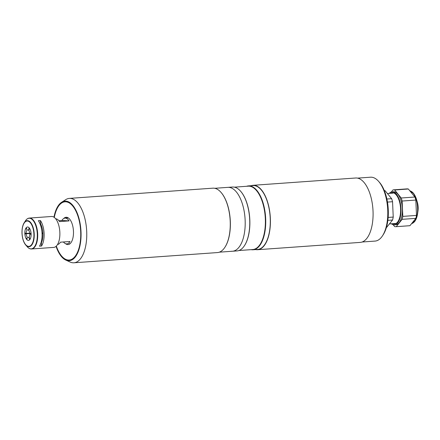<?xml version="1.0" encoding="UTF-8"?>
<svg xmlns="http://www.w3.org/2000/svg" width="440" height="440" viewBox="0 0 440 440"><rect width="100%" height="100%" fill="white"/><g stroke="black" fill="none" stroke-linecap="round" stroke-linejoin="round"><path stroke-width="0.66" d="M67.854 217.652A13.684 6.353 -94.1 0 0 67.485 217.943M65.467 243.634A13.684 6.353 -94.1 0 0 68.052 244.569A13.684 6.353 -94.1 0 0 73.463 231.275A13.684 6.353 -94.1 0 0 66.105 217.267A13.684 6.353 -94.1 0 0 63.679 218.559M56.337 246.081A29.183 13.546 -94.1 0 0 69.152 260.024A29.183 13.546 -94.1 0 0 80.691 231.677A29.183 13.546 -94.1 0 0 65.005 201.812A29.183 13.546 -94.1 0 0 54.296 217.431A29.183 13.546 -94.1 0 1 65.808 201.806A29.183 13.546 -94.1 0 1 80.691 231.677A29.183 13.546 -94.1 0 1 68.349 260.029A29.183 13.546 -94.1 0 1 56.337 246.081M69.317 243.705A13.684 6.353 -94.1 0 0 69.729 243.941M362.131 242.006L375.073 241.082A32.021 14.867 -94.1 0 0 382.509 235.791L383.257 234.636A30.729 14.267 -94.1 0 0 388.273 209.864A30.729 14.267 -94.1 0 0 379.539 182.424L378.631 181.39A32.021 14.867 -94.1 0 0 370.524 177.205L357.583 178.123M382.509 235.791A32.021 14.867 -94.1 0 0 387.734 209.979A32.021 14.867 -94.1 0 0 378.631 181.39M391.386 223.773A16.528 7.673 -94.1 0 0 393.998 224.862A16.528 7.673 -94.1 0 0 394.449 224.857L395.819 224.763A16.528 7.673 -94.1 0 0 402.331 208.219A16.528 7.673 -94.1 0 0 393.927 191.785A16.528 7.673 -94.1 0 0 393.47 191.791L392.101 191.889A16.528 7.673 -94.1 0 0 389.219 193.397M394.449 224.857A16.528 7.673 -94.1 0 0 400.961 208.318A16.528 7.673 -94.1 0 0 392.557 191.884A16.528 7.673 -94.1 0 0 392.101 191.889M390.451 193.309A15.686 7.282 85.9 0 1 392.596 192.72A15.686 7.282 85.9 0 1 396.132 194.777A15.686 7.282 85.9 0 1 398.035 221.43A15.686 7.282 85.9 0 1 393.959 224.026A15.686 7.282 85.9 0 1 392.612 223.685M393.118 224.708L394.642 226.573A18.464 8.569 -94.1 0 0 395.45 226.699A18.464 8.569 -94.1 0 0 395.956 226.694A18.464 8.569 -94.1 0 0 396.253 226.661L402.132 219.335L415.822 218.356L409.943 225.687L396.253 226.661M394.653 189.981L408.342 189.007L414.893 197.027L401.203 198L394.653 189.981A18.464 8.569 -94.1 0 0 393.333 189.86A18.464 8.569 -94.1 0 0 393.036 189.893L391.32 192.032M408.342 189.007A18.464 8.569 -94.1 0 0 407.022 188.881L393.333 189.86M415.827 200.063L416.499 215.413L402.809 216.387L402.138 201.036L415.827 200.063A18.464 8.569 -94.1 0 0 414.893 197.027M402.138 201.036A18.464 8.569 -94.1 0 0 401.203 198M402.132 219.335A18.464 8.569 -94.1 0 0 402.809 216.387M415.822 218.356A18.464 8.569 -94.1 0 0 416.499 215.413M395.956 226.694L409.646 225.72A18.464 8.569 -94.1 0 0 409.943 225.687M384.296 190.542A18.464 8.569 85.9 0 1 385.072 190.663L391.622 198.682A18.464 8.569 85.9 0 1 392.557 201.718L393.228 217.069A18.464 8.569 85.9 0 1 392.552 220.017L386.672 227.343A18.464 8.569 85.9 0 1 386.43 227.37L386.672 227.343M386.887 199.023L391.622 198.682M392.557 201.718L387.47 202.081M385.072 190.663L384.368 190.713M392.552 220.017L387.86 220.352M388.157 217.431L393.228 217.069M231.6 251.246A32.021 14.867 -94.1 0 0 232.48 251.24L237.045 250.916A32.021 14.867 -94.1 0 0 244.475 245.625A32.021 14.867 -94.1 0 0 240.603 191.219A32.021 14.867 -94.1 0 0 233.376 187.028A32.021 14.867 -94.1 0 0 232.496 187.033L214.759 188.298M232.48 251.24A32.021 14.867 -94.1 0 0 245.091 219.186A32.021 14.867 -94.1 0 0 228.811 187.352A32.021 14.867 -94.1 0 0 227.931 187.358A32.021 14.867 -94.1 0 1 228.811 187.352A32.021 14.867 -94.1 0 1 245.091 219.186A32.021 14.867 -94.1 0 1 232.48 251.24L219.313 252.175M244.552 245.509A31.763 14.745 -94.1 0 0 244.629 245.394A31.763 14.745 -94.1 0 0 240.785 191.428A31.763 14.745 -94.1 0 0 240.691 191.323M238.904 250.525L252.769 249.535A31.763 14.745 -94.1 0 0 265.276 217.745A31.763 14.745 -94.1 0 0 249.128 186.164A31.763 14.745 -94.1 0 0 248.254 186.17L234.394 187.16M251.119 249.656A32.021 14.867 -94.1 0 0 252.137 249.782A32.021 14.867 -94.1 0 0 253.017 249.777A32.021 14.867 -94.1 0 0 265.628 217.723A32.021 14.867 -94.1 0 0 249.343 185.889A32.021 14.867 -94.1 0 0 248.463 185.895A32.021 14.867 -94.1 0 0 246.604 186.291M253.017 249.777L257.576 249.453A32.021 14.867 -94.1 0 0 270.188 217.399A32.021 14.867 -94.1 0 0 253.907 185.565A32.021 14.867 -94.1 0 0 253.028 185.57L248.463 185.895M225.011 247.121A32.021 14.867 -94.1 0 0 225.082 247.005A32.021 14.867 -94.1 0 0 221.21 192.599A32.021 14.867 -94.1 0 0 221.117 192.495M56.05 246.345A29.871 13.866 -94.1 0 0 65.758 260.051L70.213 262.075A32.279 14.982 -94.1 0 0 73.051 262.796A32.279 14.982 -94.1 0 0 73.937 262.79L217.443 252.571A32.279 14.982 -94.1 0 0 224.934 247.236A32.279 14.982 -94.1 0 0 221.029 192.39A32.279 14.982 -94.1 0 0 213.741 188.166A32.279 14.982 -94.1 0 0 212.856 188.172L69.35 198.396A32.279 14.982 -94.1 0 0 65.764 199.634L61.644 202.268A29.871 13.866 -94.1 0 0 53.977 217.206M73.937 262.79A32.279 14.982 -94.1 0 0 86.653 230.478A32.279 14.982 -94.1 0 0 70.235 198.391A32.279 14.982 -94.1 0 0 69.35 198.396M65.758 260.051A29.871 13.866 -94.1 0 0 68.382 260.722A29.871 13.866 -94.1 0 0 81.01 231.693A29.871 13.866 -94.1 0 0 65.78 201.113A29.871 13.866 -94.1 0 0 61.644 202.268M41.212 242.187L41.195 242.187A10.329 4.796 -94.1 0 0 42.119 240.785M40.975 224.691A10.329 4.796 -94.1 0 0 40.332 223.867M58.889 220.704L61.875 220.49A12.914 5.995 85.9 0 1 65.021 218.119A12.914 5.995 85.9 0 1 65.379 218.119A12.914 5.995 85.9 0 1 69.102 220.897L59.521 221.579A12.914 5.995 -94.1 0 0 55.792 218.801A12.914 5.995 -94.1 0 0 55.677 218.796M63.404 241.978A12.914 5.995 -94.1 0 0 66.501 243.881A12.914 5.995 -94.1 0 0 66.858 243.876A12.914 5.995 -94.1 0 0 70.004 241.505L60.418 242.187A12.914 5.995 85.9 0 1 57.514 244.536M61.875 220.49L69.102 220.897M29.772 233.541L26.186 233.794A3.872 1.799 85.9 0 0 28.149 237.567A3.872 1.799 85.9 0 0 28.259 237.567A3.872 1.799 85.9 0 0 28.958 237.188L29.375 238.546A5.423 2.519 85.9 0 1 29.299 238.629L29.651 239.767A6.716 3.119 85.9 0 1 26.835 239.608L27.143 238.288A5.165 2.398 85.9 0 1 26.813 237.881L26.505 239.206L26.884 239.415M29.733 233.156L26.169 233.409A3.872 1.799 85.9 0 1 27.709 229.84A3.872 1.799 85.9 0 1 27.814 229.84A3.872 1.799 85.9 0 1 28.655 230.307L28.958 228.987A5.423 2.519 85.9 0 0 28.875 228.899L29.128 227.794A6.716 3.119 85.9 0 0 26.312 227.639L26.736 229.004A5.165 2.398 85.9 0 0 26.439 229.372L26.021 228.008A6.716 3.119 85.9 0 0 24.838 233.139L25.443 233.173A5.423 2.519 85.9 0 0 25.449 233.371L26.169 233.409M29.766 233.448L26.186 233.794M28.82 230.511L29.123 229.191A5.423 2.519 85.9 0 1 29.205 229.301L29.458 228.201A6.716 3.119 85.9 0 1 31.092 233.492L30.366 233.448A5.165 2.398 85.9 0 1 30.404 234.223L31.125 234.262A6.716 3.119 85.9 0 1 29.948 239.399L29.596 238.26A5.423 2.519 85.9 0 1 29.524 238.365L29.106 237.001A3.872 1.799 85.9 0 0 28.82 230.511M40.414 223.96L40.073 223.938M29.304 228.866L28.875 228.899M29.282 228.965L28.958 228.987M29.755 233.36L26.983 233.646M25.471 233.838L24.871 233.915L25.476 233.948A5.423 2.519 85.9 0 1 25.465 233.756M26.505 239.206A6.716 3.119 85.9 0 1 24.871 233.915M26.351 227.75L26.021 228.008M40.233 224.334L40.744 224.367M42.873 232.87L42.015 232.941M42.9 233.332L42.042 233.393M31.125 234.174L30.404 234.223M42.059 233.712L42.911 233.646M29.678 238.524L29.375 238.546M29.7 238.601L29.299 238.629M59.851 232.353A15.494 7.194 85.9 0 1 53.724 247.401L31.553 248.98A15.494 7.194 85.9 0 0 37.681 233.931A15.494 7.194 85.9 0 0 29.354 218.07L51.524 216.491A15.494 7.194 85.9 0 1 59.851 232.353M41.531 246.032A15.494 7.194 -94.1 0 0 44.105 233.47A15.494 7.194 -94.1 0 0 40.419 220.561L40.562 223.85A12.914 5.995 85.9 0 1 41.388 242.743L41.531 246.032L39.479 246.18A15.494 7.194 85.9 0 0 42.053 233.618A15.494 7.194 85.9 0 0 38.368 220.704L40.419 220.561M31.114 233.877A6.716 3.119 85.9 0 1 28.276 240.4A6.716 3.119 85.9 0 1 24.849 233.53A6.716 3.119 85.9 0 1 27.693 227.002A6.716 3.119 85.9 0 1 31.114 233.877M41.388 242.743L41.025 242.77M40.535 244.145L40.376 244.514M39.292 222.244L39.606 222.865M40.056 223.889L40.562 223.85M27.253 233.613A8.949 4.152 85.9 0 1 27.236 233.332M255.69 249.585A32.279 14.982 -94.1 0 0 256.707 249.716A32.279 14.982 -94.1 0 0 257.598 249.711L360.261 242.396A32.279 14.982 -94.1 0 0 372.977 210.089A32.279 14.982 -94.1 0 0 356.565 177.997A32.279 14.982 -94.1 0 0 355.674 178.002L253.011 185.312A32.279 14.982 -94.1 0 0 251.141 185.708M257.598 249.711A32.279 14.982 -94.1 0 0 270.309 217.399A32.279 14.982 -94.1 0 0 253.897 185.306A32.279 14.982 -94.1 0 0 253.011 185.312M411.279 191.428A16.269 7.552 85.9 0 1 416.647 199.865A16.269 7.552 85.9 0 1 417.615 213.483L415.432 220.391L411.62 223.597A16.528 7.673 -94.1 0 0 417.582 207.196A16.528 7.673 -94.1 0 0 409.794 190.79M417.984 210.87L417.379 202.4A10.12 4.697 -94.1 0 1 417.984 210.87L417.615 213.483A16.269 7.552 85.9 0 1 413.501 222.596M27.335 246.851L25.735 245.014C23.546 242.308 22.297 238.42 22 233.36C21.857 228.927 22.572 225.412 24.156 222.822A13.063 6.067 85.9 0 1 30.426 222.288A13.063 6.067 85.9 0 1 34.21 234.031A13.063 6.067 85.9 0 1 25.735 245.014A13.063 6.067 85.9 0 1 22.022 233.354A13.063 6.067 85.9 0 1 24.156 222.822L25.476 220.781A15.345 7.123 85.9 0 1 32.841 220.154A15.345 7.123 85.9 0 1 37.285 233.948A15.345 7.123 85.9 0 1 27.335 246.851C28.661 248.353 30.063 249.062 31.553 248.98M33.907 234.031A12.7 5.896 85.9 0 1 28.534 246.373A12.7 5.896 85.9 0 1 22.061 233.371A12.7 5.896 85.9 0 1 27.428 221.034A12.7 5.896 85.9 0 1 33.907 234.031M25.184 233.877A13.431 6.232 85.9 0 1 25.146 233.156M417.379 202.4L416.647 199.865L413.721 193.617L409.783 190.768M389.422 223.916L396.105 223.438M387.409 193.523L392.997 193.127M68.266 217.888L65.021 218.119M25.476 220.781C26.576 219.104 27.869 218.202 29.354 218.07M25.097 233.888L25.053 233.156"/></g></svg>
